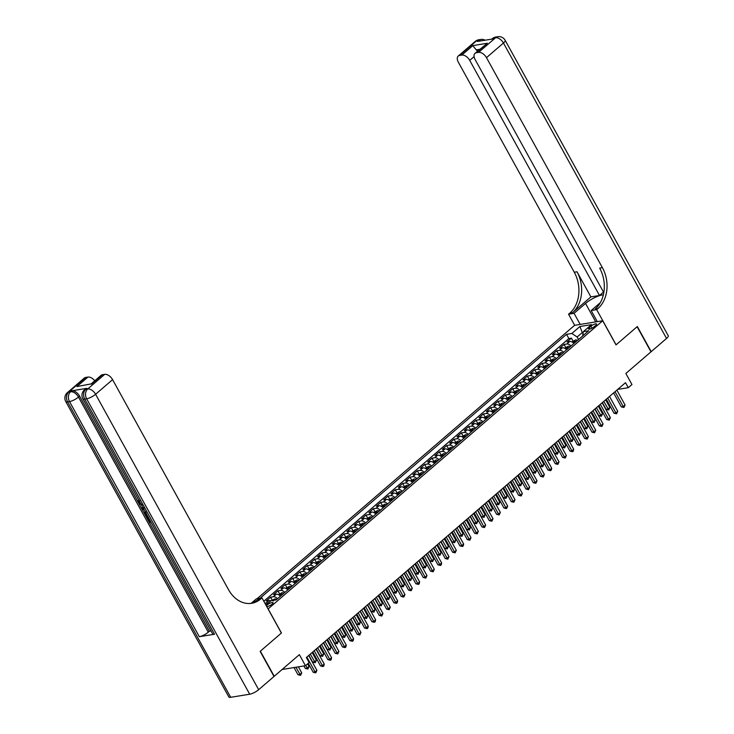 <?xml version="1.0" encoding="UTF-8"?>
<svg xmlns="http://www.w3.org/2000/svg" width="734" height="734" viewBox="0 0 734 734"><rect width="100%" height="100%" fill="white"/><g stroke="black" fill="none" stroke-linecap="round" stroke-linejoin="round"><path stroke-width="1.1" d="M266.763 606.587A3.817 1.046 -28.9 0 0 272.112 604.146A3.817 1.046 -28.9 0 0 273.02 602.687A3.817 1.046 -28.9 0 0 270.708 602.898A3.817 1.046 -28.9 0 0 267.24 604.935A3.817 1.046 -28.9 0 0 266.387 605.908M282.122 669.491L305.454 665.701L299.353 654.645L274.222 676.289L260.359 651.168L281.452 633.002L268.139 608.89L602.706 320.767L574.575 325.327L257.166 598.678M602.706 320.767L616.019 344.879L637.112 326.722L650.985 351.834L625.854 373.478L631.956 384.533L628.286 387.69L625.515 382.671L306.353 657.517L309.124 662.545L305.454 665.701M573.942 343.475A4.771 2.789 -130.7 0 0 569.786 341.475L567.015 341.925L571.419 338.135L573.034 341.062M571.006 345.998A4.771 2.789 -130.7 0 0 566.85 344.007L564.079 344.457L565.694 347.384M564.079 344.457L559.675 348.246L562.446 347.797A4.771 2.789 -130.7 0 1 566.602 349.788M559.262 356.109A4.771 2.789 -130.7 0 0 555.115 354.109L552.335 354.559L556.739 350.769L558.354 353.696M551.931 362.431A4.771 2.789 -130.7 0 0 547.775 360.431L545.004 360.88L549.399 357.091L551.023 360.018M544.591 368.743A4.771 2.789 -130.7 0 0 540.435 366.752L537.664 367.202L542.068 363.413L543.683 366.339M537.251 375.065A4.771 2.789 -130.7 0 0 533.104 373.065L530.324 373.514L534.728 369.725L536.343 372.652M529.92 381.386A4.771 2.789 -130.7 0 0 525.764 379.386L522.993 379.836L527.388 376.047L529.012 378.973M522.58 387.699A4.771 2.789 -130.7 0 0 518.424 385.708L515.653 386.157L520.057 382.368L521.672 385.295M515.24 394.02A4.771 2.789 -130.7 0 0 511.093 392.02L508.313 392.47L512.717 388.681L514.332 391.607M507.91 400.333A4.771 2.789 -130.7 0 0 503.753 398.342L500.983 398.791L505.377 395.002L507.001 397.929M500.57 406.654A4.771 2.789 -130.7 0 0 496.413 404.663L493.643 405.113L498.047 401.324L499.661 404.25M493.23 412.976A4.771 2.789 -130.7 0 0 489.083 410.976L486.303 411.425L490.707 407.636L492.321 410.563M485.899 419.288A4.771 2.789 -130.7 0 0 481.743 417.297L478.972 417.747L483.367 413.958L484.99 416.884M478.559 425.61A4.771 2.789 -130.7 0 0 474.403 423.619L471.632 424.068L476.036 420.27L477.651 423.206M471.219 431.931A4.771 2.789 -130.7 0 0 467.072 429.931L464.292 430.381L468.696 426.592L470.31 429.518M463.888 438.244A4.771 2.789 -130.7 0 0 459.732 436.253L456.961 436.702L461.356 432.913L462.98 435.84M456.548 444.565A4.771 2.789 -130.7 0 0 452.392 442.574L449.621 443.024L454.025 439.226L455.64 442.162M449.208 450.887A4.771 2.789 -130.7 0 0 445.061 448.887L442.281 449.336L446.685 445.547L448.3 448.474M441.877 457.199A4.771 2.789 -130.7 0 0 437.721 455.208L434.941 455.658L439.345 451.869L440.96 454.796M434.537 463.521A4.771 2.789 -130.7 0 0 430.381 461.53L427.61 461.98L432.014 458.181L433.629 461.117M427.197 469.843A4.771 2.789 -130.7 0 0 423.05 467.842L420.27 468.292L424.674 464.503L426.289 467.43M419.857 476.155A4.771 2.789 -130.7 0 0 415.71 474.164L412.93 474.614L417.334 470.824L418.949 473.751M412.526 482.477A4.771 2.789 -130.7 0 0 408.37 480.486L405.599 480.935L410.003 477.137L411.618 480.073M405.186 488.798A4.771 2.789 -130.7 0 0 401.039 486.798L398.259 487.248L402.663 483.458L404.278 486.385M397.846 495.111A4.771 2.789 -130.7 0 0 393.699 493.12L390.919 493.569L395.323 489.78L396.938 492.707M390.516 501.432A4.771 2.789 -130.7 0 0 386.359 499.441L383.588 499.891L387.992 496.092L389.607 499.028M383.176 507.754A4.771 2.789 -130.7 0 0 379.028 505.754L376.248 506.203L380.652 502.414L382.267 505.341M375.836 514.066A4.771 2.789 -130.7 0 0 371.688 512.075L368.908 512.525L373.312 508.735L374.927 511.662M368.505 520.388A4.771 2.789 -130.7 0 0 364.348 518.397L361.578 518.846L365.982 515.048L367.596 517.984M361.165 526.709A4.771 2.789 -130.7 0 0 357.018 524.709L354.238 525.159L358.642 521.369L360.256 524.296M353.825 533.022A4.771 2.789 -130.7 0 0 349.678 531.031L346.898 531.48L351.302 527.691L352.916 530.618M346.494 539.343A4.771 2.789 -130.7 0 0 342.338 537.343L339.567 537.802L343.962 534.003L345.586 536.939M339.154 545.665A4.771 2.789 -130.7 0 0 334.998 543.665L332.227 544.114L336.631 540.325L338.246 543.252M331.814 551.977A4.771 2.789 -130.7 0 0 327.667 549.986L324.887 550.436L329.291 546.646L330.906 549.573M324.483 558.299A4.771 2.789 -130.7 0 0 320.327 556.299L317.556 556.757L321.951 552.959L323.575 555.886M317.143 564.62A4.771 2.789 -130.7 0 0 312.987 562.62L310.216 563.07L314.62 559.28L316.235 562.207M309.803 570.933A4.771 2.789 -130.7 0 0 305.656 568.942L302.876 569.391L307.28 565.602L308.895 568.529M302.472 577.254A4.771 2.789 -130.7 0 0 298.316 575.254L295.545 575.713L299.94 571.914L301.564 574.841M295.132 583.576A4.771 2.789 -130.7 0 0 290.976 581.576L288.205 582.025L292.609 578.236L294.224 581.163M287.792 589.888A4.771 2.789 -130.7 0 0 283.645 587.897L280.865 588.347L285.269 584.558L286.884 587.484M280.461 596.21A4.771 2.789 -130.7 0 0 276.305 594.21L273.534 594.659L277.929 590.87L279.553 593.797M270.782 600.825A4.771 2.789 -130.7 0 0 268.965 600.531L266.194 600.981L270.598 597.192L272.213 600.118M590.953 326.217L589.347 327.603A3.698 1.009 -28.9 0 0 588.457 329.006A3.698 1.009 -28.9 0 0 590.705 328.804A3.698 1.009 -28.9 0 0 594.054 326.841L595.669 325.446A3.698 1.009 -28.9 0 0 596.549 324.043A3.698 1.009 -28.9 0 0 594.311 324.244A3.698 1.009 -28.9 0 0 590.953 326.217L592.044 328.19M265.901 605.027L270.855 600.751L276.177 599.889L588.741 330.722L583.42 331.594L582.612 336.007M582.998 333.906L582.255 332.566L577.117 336.989L571.859 333.465L566.538 334.328L260.13 598.201M571.859 333.465L579.933 326.511L591.485 324.639L583.42 331.594M571.419 338.135L568.868 338.548L263.818 601.247M264.91 603.238L266.029 603.064A4.771 2.789 49.3 0 1 267.846 603.348M270.598 597.192L273.369 596.742A4.771 2.789 49.3 0 1 277.525 598.733M277.929 590.87L280.709 590.42A4.771 2.789 49.3 0 1 284.856 592.421M285.269 584.558L288.049 584.108A4.771 2.789 49.3 0 1 292.196 586.099M292.609 578.236L295.38 577.786A4.771 2.789 49.3 0 1 299.536 579.777M299.94 571.914L302.72 571.465A4.771 2.789 49.3 0 1 306.867 573.465M307.28 565.602L310.06 565.152A4.771 2.789 49.3 0 1 314.207 567.143M314.62 559.28L317.391 558.831A4.771 2.789 49.3 0 1 321.547 560.822M321.951 552.959L324.731 552.509A4.771 2.789 49.3 0 1 328.878 554.509M329.291 546.646L332.071 546.197A4.771 2.789 49.3 0 1 336.218 548.188M336.631 540.325L339.402 539.875A4.771 2.789 49.3 0 1 343.558 541.866M343.962 534.003L346.742 533.554A4.771 2.789 49.3 0 1 350.898 535.554M351.302 527.691L354.082 527.241A4.771 2.789 49.3 0 1 358.229 529.232M358.642 521.369L361.412 520.92A4.771 2.789 49.3 0 1 365.569 522.911M365.982 515.048L368.752 514.598A4.771 2.789 49.3 0 1 372.909 516.598M373.312 508.735L376.092 508.286A4.771 2.789 49.3 0 1 380.24 510.277M380.652 502.414L383.423 501.964A4.771 2.789 49.3 0 1 387.58 503.964M387.992 496.092L390.763 495.643A4.771 2.789 49.3 0 1 394.92 497.643M395.323 489.78L398.103 489.33A4.771 2.789 49.3 0 1 402.25 491.321M402.663 483.458L405.434 483.009A4.771 2.789 49.3 0 1 409.59 485.009M410.003 477.137L412.774 476.687A4.771 2.789 49.3 0 1 416.93 478.687M417.334 470.824L420.114 470.375A4.771 2.789 49.3 0 1 424.261 472.366M424.674 464.503L427.445 464.053A4.771 2.789 49.3 0 1 431.601 466.053M432.014 458.181L434.785 457.732A4.771 2.789 49.3 0 1 438.941 459.732M439.345 451.869L442.125 451.419A4.771 2.789 49.3 0 1 446.272 453.41M446.685 445.547L449.456 445.098A4.771 2.789 49.3 0 1 453.612 447.098M454.025 439.226L456.796 438.776A4.771 2.789 49.3 0 1 460.952 440.776M461.356 432.913L464.136 432.464A4.771 2.789 49.3 0 1 468.283 434.455M468.696 426.592L471.467 426.142A4.771 2.789 49.3 0 1 475.623 428.142M476.036 420.27L478.807 419.82A4.771 2.789 49.3 0 1 482.963 421.821M483.367 413.958L486.147 413.508A4.771 2.789 49.3 0 1 490.294 415.499M490.707 407.636L493.487 407.187A4.771 2.789 49.3 0 1 497.634 409.187M498.047 401.324L500.817 400.865A4.771 2.789 49.3 0 1 504.974 402.865M505.377 395.002L508.157 394.553A4.771 2.789 49.3 0 1 512.304 396.543M512.717 388.681L515.497 388.231A4.771 2.789 49.3 0 1 519.644 390.231M520.057 382.368L522.828 381.909A4.771 2.789 49.3 0 1 526.984 383.91M527.388 376.047L530.168 375.597A4.771 2.789 49.3 0 1 534.315 377.588M534.728 369.725L537.508 369.275A4.771 2.789 49.3 0 1 541.655 371.276M542.068 363.413L544.839 362.954A4.771 2.789 49.3 0 1 548.995 364.954M549.399 357.091L552.179 356.641A4.771 2.789 49.3 0 1 556.335 358.632M556.739 350.769L559.519 350.32A4.771 2.789 49.3 0 1 563.666 352.32M578.52 339.53L577.117 336.989M617.679 389.415L628.286 387.69M583.273 332.401L582.255 332.566L579.933 326.511M568.868 338.548L566.538 334.328M613.624 392.91L621.331 406.884L623.23 406.572L615.028 391.699M625.065 404.994L623.937 407.498L623.23 406.572L625.065 404.994L616.854 390.121M623.937 407.498L621.331 406.884M571.997 341.952L575.621 339.897A3.165 1.844 49.3 0 1 577.438 340.457M602.394 402.581L606.128 409.352L608.027 409.04L609.862 407.462L605.623 399.791M576.043 341.659A3.165 1.844 -130.7 0 0 574.86 341.136L573.979 341.888A3.165 1.844 49.3 0 1 575.162 342.42M603.798 401.37L608.725 409.967L606.128 409.352M609.862 407.462L608.725 409.967M475.219 41.425A7.156 7.156 0 0 1 478.742 39.783A7.156 5.468 80.8 0 0 476.559 40.82L459.576 55.454A7.156 4.184 -130.7 0 0 458.236 56.05L475.219 41.425A7.156 4.184 49.3 0 1 476.559 40.82L478.467 40.517L477.366 41.462L492.569 38.994L495.569 37.737A7.156 4.184 49.3 0 1 503.46 43.031L486.477 57.656A7.156 4.184 -130.7 0 0 478.586 52.362L495.569 37.737A7.156 5.468 -99.2 0 1 497.753 36.7A7.156 7.156 0 0 1 505.166 40.306A7.156 1.963 -28.9 0 1 503.46 43.031L666.536 338.447L651.205 351.65L637.332 326.529L616.092 344.824L596.678 309.647L597.926 308.574A29.837 22.791 80.8 0 0 602.403 267.662L486.477 57.656M603.357 294.82A13.423 3.679 -28.9 0 0 585.548 303.436L574.061 313.317L568.547 314.216L569.795 313.143A29.837 22.791 80.8 0 0 574.272 272.222L458.346 62.216A7.156 4.184 -130.7 0 1 458.236 56.05M597.293 321.648L591.173 310.546L600.32 302.665M591.173 310.546L596.678 309.647M603.495 292.068L599.504 295.499L469.714 60.371A7.156 4.184 -130.7 0 0 461.824 55.087L472.824 45.609L487.348 43.251L474.999 53.334A7.156 4.184 -130.7 0 0 475.109 59.5L603.798 292.627M590.879 296.903L572.538 312.693A29.837 22.791 80.8 0 0 577.007 271.782L590.879 296.903L599.504 295.499M487.348 43.251L476.338 52.729L478.586 52.362M476.338 52.729A7.156 4.184 -130.7 0 0 474.999 53.334M505.166 40.306L668.243 335.722A7.156 1.963 151.1 0 1 666.536 338.447M580.19 324.419L574.061 313.317M574.676 325.318L568.547 314.216M459.576 55.454L461.824 55.087M479.651 49.325L476.238 49.875A7.156 4.184 49.3 0 1 477.458 51.215M597.926 308.574L595.191 309.023A29.837 22.791 80.8 0 0 599.669 268.103L602.403 267.662M476.238 49.875L472.824 45.609M139.634 500.597L139.533 502.258L140.689 503.533M150.975 522.158L149.286 522.434L146.938 518.176L148.057 517.589L150.296 520.929M86.906 388.341L85.805 389.286A7.156 4.184 -130.7 0 0 84.456 389.892L85.557 388.947A7.156 4.184 49.3 0 1 86.906 388.341L71.693 390.809A7.156 4.184 49.3 0 1 79.584 396.094L78.483 397.048L208.282 632.176A7.156 1.963 151.1 0 1 199.318 636.699L214.53 634.24A7.156 1.963 151.1 0 1 212.658 633.91L82.859 398.782A7.156 1.963 -28.9 0 0 84.731 399.113L214.53 634.24M211.034 630.956L209.383 631.222L149.323 522.424M146.965 518.158L146.25 516.855M144.653 513.965L142.066 509.277M141.515 508.286L138.965 503.662M138.029 501.955L79.584 396.094M260.139 651.361L281.379 633.066L261.965 597.898L260.717 598.972A29.837 22.791 -99.2 0 1 251.624 603.302A29.837 22.791 -99.2 0 1 228.513 589.65L112.577 379.643L95.594 394.268L258.671 689.685L274.002 676.482L260.139 651.361M261.965 597.898L256.45 598.797L251.395 603.146M91.126 383.91L76.914 386.552L87.924 377.074L85.685 377.441L68.693 392.066L71.693 390.809M87.924 377.074A7.156 4.184 49.3 0 1 94.759 380.781M199.318 636.699L69.519 401.581L67.62 401.883A7.156 5.468 80.8 0 1 68.693 392.066A7.156 4.184 -130.7 0 0 67.354 392.672L84.337 378.038A7.156 4.184 49.3 0 1 85.685 377.441M258.671 689.685A7.156 1.963 151.1 0 1 249.707 694.217L230.696 697.3A7.156 1.963 151.1 0 1 228.834 696.97L65.757 401.553A7.156 1.963 -28.9 0 0 67.62 401.883L230.696 697.3M76.914 386.552L91.144 383.9L101.099 375.322A7.156 4.184 49.3 0 1 102.448 374.716L91.438 384.194M249.707 694.217L86.63 398.801L84.731 399.113A7.156 5.468 80.8 0 1 85.805 389.286L87.704 388.983L104.687 374.358L102.448 374.716M104.687 374.358A7.156 4.184 49.3 0 1 112.577 379.643M209.383 631.222L208.282 632.176M260.717 598.972L257.983 599.421A29.837 22.791 -99.2 0 1 250.248 603.467M146.938 518.176L147.47 518.094L149.341 521.498L149.929 520.984M149.341 521.498L150.498 521.305M147.47 518.094L148.057 517.589M147.901 516.589L146.213 516.864L144.552 513.727L145.204 511.699M146.204 512.405L145.139 513.699L146.277 515.929L147.433 515.745M146.277 515.929L147.222 515.369M145.727 512.653L146.864 515.424M145.139 513.699L145.727 513.185M145.598 514.708L146.185 514.204M144.194 509.873L142.02 509.268L141.497 508.304L142.69 507.148M143.13 507.946L142.286 508.699L143.754 509.075M143.534 507.607L142.873 508.194L143.937 508.469M142.286 508.699L142.873 508.194M142.231 505.212L138.396 502.808L138.442 500.276L138.946 502.762L139.533 502.258M138.946 502.762L141.763 504.368M606.284 399.232L613.991 413.196L615.899 412.893L607.688 398.021M617.734 411.315L616.597 413.82L615.899 412.893L617.734 411.315L609.523 396.443M616.597 413.82L613.991 413.196M598.944 405.544L606.66 419.518L608.559 419.206L600.348 404.342M610.394 417.628L609.257 420.132L608.559 419.206L610.394 417.628L602.183 402.755M609.257 420.132L606.66 419.518M591.604 411.866L599.32 425.839L601.219 425.527L593.008 410.655M603.054 423.949L601.926 426.454L601.219 425.527L603.054 423.949L594.843 409.077M601.926 426.454L599.32 425.839M584.273 418.187L591.98 432.152L593.889 431.849L585.677 416.976M595.724 430.271L594.586 432.776L593.889 431.849L595.724 430.271L587.512 415.398M594.586 432.776L591.98 432.152M564.657 348.274L568.281 346.219A3.165 1.844 49.3 0 1 570.098 346.778M595.054 408.902L598.788 415.664L600.687 415.361L602.522 413.774L598.293 406.113M568.712 347.98A3.165 1.844 -130.7 0 0 567.529 347.448L566.648 348.21A3.165 1.844 49.3 0 1 567.832 348.733M596.458 407.691L601.394 416.279L598.788 415.664M602.522 413.774L601.394 416.279M557.326 354.586L560.941 352.54A3.165 1.844 49.3 0 1 562.767 353.091M587.714 415.215L591.448 421.986L593.356 421.674L595.191 420.096L590.953 412.425M561.372 354.293A3.165 1.844 -130.7 0 0 560.189 353.77L559.308 354.522A3.165 1.844 49.3 0 1 560.492 355.054M589.118 414.013L594.054 422.601L591.448 421.986M595.191 420.096L594.054 422.601M549.986 360.908L553.601 358.853A3.165 1.844 49.3 0 1 555.427 359.412M580.383 421.536L584.117 428.307L586.016 427.995L587.851 426.417L583.613 418.747M554.032 360.614A3.165 1.844 -130.7 0 0 552.849 360.082L551.968 360.844A3.165 1.844 49.3 0 1 553.152 361.376M581.787 420.325L586.714 428.922L584.117 428.307M587.851 426.417L586.714 428.922M542.646 367.229L546.27 365.174A3.165 1.844 49.3 0 1 548.087 365.734M573.043 427.858L576.777 434.62L578.676 434.317L580.511 432.73L576.282 425.069M546.692 366.936A3.165 1.844 -130.7 0 0 545.509 366.404L544.637 367.165A3.165 1.844 49.3 0 1 545.821 367.688M574.447 426.647L579.383 435.234L576.777 434.62M580.511 432.73L579.383 435.234M576.933 424.5L584.649 438.473L586.549 438.161L578.337 423.298M588.384 436.583L587.246 439.088L586.549 438.161L588.384 436.583L580.172 421.711M587.246 439.088L584.649 438.473M535.315 373.542L538.93 371.496A3.165 1.844 49.3 0 1 540.756 372.046M565.703 434.17L569.437 440.941L571.346 440.629L573.171 439.051L568.942 431.381M539.362 373.248A3.165 1.844 -130.7 0 0 538.178 372.725L537.297 373.478A3.165 1.844 49.3 0 1 538.481 374.01M567.107 432.968L572.043 441.556L569.437 440.941M573.171 439.051L572.043 441.556M569.593 430.821L577.309 444.795L579.209 444.483L570.997 429.61M581.044 442.905L579.915 445.41L579.209 444.483L581.044 442.905L572.832 428.032M579.915 445.41L577.309 444.795M527.975 379.863L531.59 377.808A3.165 1.844 49.3 0 1 533.416 378.368M558.372 440.492L562.106 447.263L564.006 446.951L565.841 445.373L561.602 437.703M532.022 379.57A3.165 1.844 -130.7 0 0 530.838 379.038L529.957 379.799A3.165 1.844 49.3 0 1 531.141 380.331M559.767 439.281L564.703 447.878L562.106 447.263M565.841 445.373L564.703 447.878M562.262 437.143L569.969 451.107L571.878 450.804L563.666 435.932M573.704 449.226L573.309 451.098L572.575 451.731L571.878 450.804L573.704 449.226L565.501 434.354M572.575 451.731L569.969 451.107M520.635 386.185L524.26 384.13A3.165 1.844 49.3 0 1 526.076 384.689M551.032 446.813L554.766 453.575L556.666 453.273L558.501 451.685L554.271 444.024M524.682 385.891A3.165 1.844 -130.7 0 0 523.498 385.359L522.617 386.121A3.165 1.844 49.3 0 1 523.801 386.644M552.436 445.602L557.372 454.19L554.766 453.575M558.501 451.685L557.372 454.19M554.922 443.455L562.639 457.429L564.538 457.117L556.326 442.244M566.373 455.539L565.235 458.044L564.538 457.117L566.373 455.539L558.161 440.666M565.235 458.044L562.639 457.429M513.305 392.497L516.919 390.451A3.165 1.844 49.3 0 1 518.745 391.002M543.692 453.126L547.426 459.897L549.335 459.585L551.161 458.007L546.931 450.337M517.351 392.204A3.165 1.844 -130.7 0 0 516.167 391.681L515.286 392.433A3.165 1.844 49.3 0 1 516.47 392.965M545.096 451.924L550.032 460.512L547.426 459.897M551.161 458.007L550.032 460.512M547.582 449.777L555.299 463.75L557.198 463.438L548.986 448.566M559.033 461.86L557.904 464.365L557.198 463.438L559.033 461.86L550.821 446.988M557.904 464.365L555.299 463.75M505.965 398.819L509.579 396.764A3.165 1.844 49.3 0 1 511.405 397.323M536.352 459.447L540.096 466.218L541.995 465.906L543.83 464.328L539.591 456.658M510.011 398.525A3.165 1.844 -130.7 0 0 508.827 397.993L507.946 398.755A3.165 1.844 49.3 0 1 509.13 399.287M537.756 458.236L542.692 466.833L540.096 466.218M543.83 464.328L542.692 466.833M540.252 456.098L547.959 470.063L549.867 469.76L541.655 454.887M551.693 468.182L551.298 470.054L550.564 470.687L549.867 469.76L551.693 468.182L543.49 453.309M550.564 470.687L547.959 470.063M498.625 405.14L502.249 403.085A3.165 1.844 49.3 0 1 504.065 403.645M529.021 465.769L532.756 472.531L534.655 472.228L536.49 470.641L532.26 462.98M502.671 404.847A3.165 1.844 -130.7 0 0 501.487 404.315L500.606 405.076A3.165 1.844 49.3 0 1 501.79 405.599M530.425 464.558L535.361 473.146L532.756 472.531M536.49 470.641L535.361 473.146M532.912 462.411L540.628 476.384L542.527 476.072L534.315 461.2M544.362 474.494L543.224 476.999L542.527 476.072L544.362 474.494L536.15 459.622M543.224 476.999L540.628 476.384M491.294 411.453L494.909 409.407A3.165 1.844 49.3 0 1 496.734 409.957M521.681 472.081L525.416 478.852L527.315 478.54L529.15 476.962L524.92 469.292M495.34 411.159A3.165 1.844 -130.7 0 0 494.156 410.636L493.276 411.389A3.165 1.844 49.3 0 1 494.459 411.921M523.085 470.87L528.021 479.467L525.416 478.852M529.15 476.962L528.021 479.467M525.572 468.732L533.288 482.706L535.187 482.394L526.975 467.521M537.022 480.816L535.893 483.321L535.187 482.394L537.022 480.816L528.81 465.943M535.893 483.321L533.288 482.706M483.954 417.774L487.569 415.719A3.165 1.844 49.3 0 1 489.394 416.279M514.341 478.403L518.085 485.174L519.984 484.862L521.819 483.284L517.58 475.614M488 417.481A3.165 1.844 -130.7 0 0 486.816 416.949L485.936 417.71A3.165 1.844 49.3 0 1 487.119 418.233M515.745 477.192L520.681 485.789L518.085 485.174M521.819 483.284L520.681 485.789M518.241 475.054L525.948 489.018L527.847 488.716L519.644 473.843M529.682 487.137L528.553 489.642L527.847 488.716L529.682 487.137L521.479 472.265M528.553 489.642L525.948 489.018M476.614 424.096L480.238 422.041A3.165 1.844 49.3 0 1 482.054 422.601M507.011 484.724L510.745 491.486L512.644 491.184L514.479 489.596L510.249 481.935M480.66 423.802A3.165 1.844 -130.7 0 0 479.476 423.27L478.596 424.032A3.165 1.844 49.3 0 1 479.779 424.555M508.414 483.513L513.35 492.101L510.745 491.486M514.479 489.596L513.35 492.101M510.901 481.366L518.617 495.34L520.516 495.028L512.304 480.155M522.351 493.45L521.213 495.955L520.516 495.028L522.351 493.45L514.139 478.577M521.213 495.955L518.617 495.34M469.283 430.408L472.898 428.362A3.165 1.844 49.3 0 1 474.724 428.913M499.671 491.037L503.405 497.808L505.304 497.496L507.139 495.918L502.909 488.248M473.329 430.115A3.165 1.844 -130.7 0 0 472.146 429.592L471.265 430.344A3.165 1.844 49.3 0 1 472.448 430.876M501.074 489.826L506.01 498.423L503.405 497.808M507.139 495.918L506.01 498.423M503.561 487.688L511.277 501.661L513.176 501.35L504.964 486.477M515.011 499.771L513.883 502.276L513.176 501.35L515.011 499.771L506.799 484.899M513.883 502.276L511.277 501.661M461.943 436.73L465.558 434.675A3.165 1.844 49.3 0 1 467.384 435.234M492.331 497.358L496.074 504.13L497.973 503.818L499.808 502.239L495.569 494.569M465.989 436.436A3.165 1.844 -130.7 0 0 464.805 435.904L463.925 436.666A3.165 1.844 49.3 0 1 465.108 437.189M493.734 496.147L498.67 504.744L496.074 504.13M499.808 502.239L498.67 504.744M496.23 494.01L503.937 507.974L505.836 507.671L497.634 492.798M507.671 506.093L506.543 508.598L505.836 507.671L507.671 506.093L499.469 491.22M506.543 508.598L503.937 507.974M454.603 443.052L458.227 440.996A3.165 1.844 49.3 0 1 460.044 441.556M485 503.68L488.734 510.442L490.633 510.139L492.468 508.552L488.238 500.891M458.649 442.749A3.165 1.844 -130.7 0 0 457.466 442.226L456.585 442.987A3.165 1.844 49.3 0 1 457.768 443.51M486.403 502.469L491.34 511.057L488.734 510.442M492.468 508.552L491.34 511.057M488.89 500.322L496.606 514.295L498.505 513.984L490.294 499.111M500.34 512.405L499.203 514.91L498.505 513.984L500.34 512.405L492.129 497.533M499.203 514.91L496.606 514.295M447.272 449.364L450.887 447.309A3.165 1.844 49.3 0 1 452.713 447.868M477.66 509.992L481.394 516.764L483.293 516.452L485.128 514.873L480.898 507.203M451.318 449.07A3.165 1.844 -130.7 0 0 450.135 448.547L449.254 449.3A3.165 1.844 49.3 0 1 450.437 449.832M479.063 508.781L484 517.378L481.394 516.764M485.128 514.873L484 517.378M481.55 506.644L489.266 520.617L491.165 520.305L482.954 505.432M493 518.727L491.872 521.232L491.165 520.305L493 518.727L484.789 503.854M491.872 521.232L489.266 520.617M439.932 455.686L443.547 453.63A3.165 1.844 49.3 0 1 445.373 454.19M470.32 516.314L474.063 523.076L475.962 522.773L477.797 521.195L473.558 513.525M443.978 455.392A3.165 1.844 -130.7 0 0 442.795 454.86L441.914 455.621A3.165 1.844 49.3 0 1 443.097 456.144M471.723 515.103L476.66 523.7L474.063 523.076M477.797 521.195L476.66 523.7M474.219 512.965L481.926 526.929L483.825 526.627L475.623 511.754M485.66 525.049L484.532 527.553L483.825 526.627L485.66 525.049L477.458 510.176M484.532 527.553L481.926 526.929M432.592 462.007L436.216 459.952A3.165 1.844 49.3 0 1 438.033 460.512M462.989 522.636L466.723 529.398L468.622 529.095L470.457 527.507L466.228 519.846M436.638 461.704A3.165 1.844 -130.7 0 0 435.455 461.181L434.574 461.943A3.165 1.844 49.3 0 1 435.757 462.466M464.393 521.424L469.32 530.012L466.723 529.398M470.457 527.507L469.32 530.012M466.879 519.277L474.595 533.251L476.494 532.939L468.283 518.066M478.329 531.361L477.192 533.866L476.494 532.939L478.329 531.361L470.118 516.488M477.192 533.866L474.595 533.251M425.261 468.32L428.876 466.264A3.165 1.844 49.3 0 1 430.702 466.824M455.649 528.948L459.383 535.719L461.282 535.407L463.117 533.829L458.888 526.159M429.307 468.026A3.165 1.844 -130.7 0 0 428.124 467.503L427.243 468.255A3.165 1.844 49.3 0 1 428.427 468.787M457.053 527.737L461.989 536.334L459.383 535.719M463.117 533.829L461.989 536.334M459.539 525.599L467.255 539.573L469.154 539.261L460.943 524.388M470.989 537.683L469.852 540.187L469.154 539.261L470.989 537.683L462.778 522.81M469.852 540.187L467.255 539.573M417.921 474.641L421.536 472.586A3.165 1.844 49.3 0 1 423.362 473.146M448.309 535.269L452.052 542.031L453.951 541.729L455.786 540.151L451.548 532.48M421.967 474.347A3.165 1.844 -130.7 0 0 420.784 473.815L419.903 474.577A3.165 1.844 49.3 0 1 421.087 475.1M449.713 534.058L454.649 542.655L452.052 542.031M455.786 540.151L454.649 542.655M452.208 531.911L459.915 545.885L461.814 545.582L453.612 530.71M463.649 544.004L463.255 545.876L462.521 546.5L461.814 545.582L463.649 544.004L455.438 529.131M462.521 546.5L459.915 545.885M410.581 480.963L414.205 478.907A3.165 1.844 49.3 0 1 416.022 479.467M440.978 541.582L444.712 548.353L446.611 548.05L448.446 546.463L444.217 538.802M414.627 480.66A3.165 1.844 -130.7 0 0 413.444 480.137L412.563 480.898A3.165 1.844 49.3 0 1 413.747 481.421M442.382 540.38L447.309 548.968L444.712 548.353M448.446 546.463L447.309 548.968M444.868 538.233L452.584 552.207L454.484 551.895L446.272 537.022M456.319 550.316L455.181 552.821L454.484 551.895L456.319 550.316L448.107 535.444M455.181 552.821L452.584 552.207M403.241 487.275L406.865 485.22A3.165 1.844 49.3 0 1 408.691 485.78M433.638 547.903L437.372 554.675L439.271 554.363L441.106 552.785L436.877 545.114M407.297 486.981A3.165 1.844 -130.7 0 0 406.113 486.459L405.232 487.211A3.165 1.844 49.3 0 1 406.416 487.743M435.042 546.692L439.978 555.289L437.372 554.675M441.106 552.785L439.978 555.289M437.528 544.555L445.244 558.528L447.144 558.216L438.932 543.344M448.979 556.638L447.841 559.143L447.144 558.216L448.979 556.638L440.767 541.765M447.841 559.143L445.244 558.528M395.91 493.597L399.525 491.541A3.165 1.844 49.3 0 1 401.351 492.101M426.298 554.225L430.032 560.987L431.941 560.684L433.776 559.106L429.537 551.436M399.957 493.303A3.165 1.844 -130.7 0 0 398.773 492.771L397.892 493.532A3.165 1.844 49.3 0 1 399.076 494.055M427.702 553.014L432.638 561.611L430.032 560.987M433.776 559.106L432.638 561.611M430.197 550.867L437.904 564.841L439.804 564.538L431.601 549.665M441.639 562.96L441.244 564.831L440.51 565.455L439.804 564.538L441.639 562.96L433.427 548.087M440.51 565.455L437.904 564.841M388.57 499.918L392.195 497.863A3.165 1.844 49.3 0 1 394.011 498.423M418.967 560.537L422.701 567.309L424.601 567.006L426.436 565.419L422.206 557.757M392.617 499.615A3.165 1.844 -130.7 0 0 391.433 499.092L390.552 499.854A3.165 1.844 49.3 0 1 391.736 500.377M420.371 559.336L425.298 567.923L422.701 567.309M426.436 565.419L425.298 567.923M422.857 557.189L430.574 571.162L432.473 570.85L424.261 555.977M434.308 569.272L433.17 571.777L432.473 570.85L434.308 569.272L426.096 554.399M433.17 571.777L430.574 571.162M381.23 506.231L384.855 504.175A3.165 1.844 49.3 0 1 386.68 504.735M411.627 566.859L415.361 573.63L417.261 573.318L419.096 571.74L414.866 564.07M385.286 505.937A3.165 1.844 -130.7 0 0 384.102 505.414L383.221 506.166A3.165 1.844 49.3 0 1 384.405 506.699M413.031 565.648L417.967 574.245L415.361 573.63M419.096 571.74L417.967 574.245M415.517 563.51L423.234 577.484L425.133 577.172L416.921 562.299M426.968 575.594L425.83 578.098L425.133 577.172L426.968 575.594L418.756 560.721M425.83 578.098L423.234 577.484M373.9 512.552L377.515 510.497A3.165 1.844 49.3 0 1 379.34 511.057M404.287 573.181L408.021 579.943L409.93 579.64L411.765 578.062L407.526 570.391M377.946 512.259A3.165 1.844 -130.7 0 0 376.762 511.726L375.881 512.488A3.165 1.844 49.3 0 1 377.065 513.011M405.691 571.969L410.627 580.566L408.021 579.943M411.765 578.062L410.627 580.566M408.187 569.823L415.894 583.796L417.793 583.493L409.59 568.621M419.628 581.906L419.233 583.787L418.499 584.411L417.793 583.493L419.628 581.906L411.416 567.043M418.499 584.411L415.894 583.796M366.56 518.874L370.184 516.819A3.165 1.844 49.3 0 1 372 517.378M396.956 579.493L400.691 586.264L402.59 585.952L404.425 584.374L400.186 576.713M370.606 518.571A3.165 1.844 -130.7 0 0 369.422 518.048L368.541 518.81A3.165 1.844 49.3 0 1 369.725 519.333M398.36 578.291L403.287 586.879L400.691 586.264M404.425 584.374L403.287 586.879M400.847 576.144L408.554 590.118L410.462 589.806L402.25 574.933M412.297 588.228L411.159 590.732L410.462 589.806L412.297 588.228L404.085 573.355M411.159 590.732L408.554 590.118M359.22 525.186L362.844 523.131A3.165 1.844 49.3 0 1 364.66 523.691M389.616 585.815L393.351 592.586L395.25 592.274L397.085 590.696L392.855 583.025M363.275 524.893A3.165 1.844 -130.7 0 0 362.091 524.37L361.211 525.122A3.165 1.844 49.3 0 1 362.394 525.654M391.02 584.603L395.956 593.2L393.351 592.586M397.085 590.696L395.956 593.2M393.507 582.466L401.223 596.439L403.122 596.127L394.91 581.255M404.957 594.549L403.819 597.054L403.122 596.127L404.957 594.549L396.745 579.676M403.819 597.054L401.223 596.439M351.889 531.508L355.504 529.453A3.165 1.844 49.3 0 1 357.33 530.012M382.276 592.136L386.011 598.898L387.919 598.595L389.754 597.017L385.515 589.347M355.935 531.214A3.165 1.844 -130.7 0 0 354.751 530.682L353.871 531.444A3.165 1.844 49.3 0 1 355.054 531.966M383.68 590.925L388.616 599.522L386.011 598.898M389.754 597.017L388.616 599.522M386.167 588.778L393.883 602.752L395.782 602.449L387.57 587.576M397.617 600.862L397.222 602.742L396.488 603.366L395.782 602.449L397.617 600.862L389.405 585.998M396.488 603.366L393.883 602.752M344.549 537.82L348.164 535.774A3.165 1.844 49.3 0 1 349.99 536.334M374.946 598.449L378.68 605.22L380.579 604.908L382.414 603.33L378.175 595.669M348.595 537.527A3.165 1.844 -130.7 0 0 347.411 537.004L346.531 537.765A3.165 1.844 49.3 0 1 347.714 538.288M376.349 597.247L381.276 605.834L378.68 605.22M382.414 603.33L381.276 605.834M378.836 595.1L386.543 609.073L388.451 608.761L380.24 593.889M390.286 607.183L389.148 609.688L388.451 608.761L390.286 607.183L382.075 592.31M389.148 609.688L386.543 609.073M337.209 544.142L340.833 542.087A3.165 1.844 49.3 0 1 342.65 542.646M367.606 604.77L371.34 611.541L373.239 611.229L375.074 609.651L370.844 601.981M341.255 543.848A3.165 1.844 -130.7 0 0 340.071 543.325L339.2 544.077A3.165 1.844 49.3 0 1 340.383 544.61M369.009 603.559L373.945 612.156L371.34 611.541M375.074 609.651L373.945 612.156M371.496 601.421L379.212 615.395L381.111 615.083L372.9 600.21M382.946 613.505L381.808 616.01L381.111 615.083L382.946 613.505L374.735 598.632M381.808 616.01L379.212 615.395M329.878 550.463L333.493 548.408A3.165 1.844 49.3 0 1 335.319 548.968M360.266 611.092L364 617.854L365.908 617.551L367.734 615.973L363.504 608.303M333.924 550.17A3.165 1.844 -130.7 0 0 332.741 549.638L331.86 550.399A3.165 1.844 49.3 0 1 333.043 550.922M361.669 609.881L366.605 618.478L364 617.854M367.734 615.973L366.605 618.478M364.156 607.734L371.872 621.707L373.771 621.404L365.56 606.532M375.606 619.817L375.212 621.698L374.478 622.322L373.771 621.404L375.606 619.817L367.395 604.944M374.478 622.322L371.872 621.707M322.538 556.776L326.153 554.73A3.165 1.844 49.3 0 1 327.979 555.289M352.935 617.404L356.669 624.175L358.568 623.863L360.403 622.285L356.164 614.615M326.584 556.482A3.165 1.844 -130.7 0 0 325.401 555.959L324.52 556.721A3.165 1.844 49.3 0 1 325.703 557.244M354.339 616.202L359.265 624.79L356.669 624.175M360.403 622.285L359.265 624.79M356.825 614.055L364.532 628.029L366.44 627.717L358.229 612.844M368.266 626.139L367.872 628.01L367.138 628.643L366.44 627.717L368.266 626.139L360.064 611.266M367.138 628.643L364.532 628.029M315.198 563.097L318.822 561.042A3.165 1.844 49.3 0 1 320.639 561.602M345.595 623.726L349.329 630.497L351.228 630.185L353.063 628.607L348.833 620.936M319.244 562.804A3.165 1.844 -130.7 0 0 318.061 562.281L317.18 563.033A3.165 1.844 49.3 0 1 318.363 563.565M346.998 622.515L351.935 631.112L349.329 630.497M353.063 628.607L351.935 631.112M349.485 620.377L357.201 634.35L359.1 634.038L350.889 619.166M360.935 632.46L359.798 634.965L359.1 634.038L360.935 632.46L352.724 617.588M359.798 634.965L357.201 634.35M307.867 569.419L311.482 567.364A3.165 1.844 49.3 0 1 313.308 567.923M338.255 630.047L341.989 636.809L343.897 636.506L345.723 634.928L341.493 627.258M311.913 569.125A3.165 1.844 -130.7 0 0 310.73 568.593L309.849 569.355A3.165 1.844 49.3 0 1 311.032 569.878M339.659 628.836L344.595 637.433L341.989 636.809M345.723 634.928L344.595 637.433M342.145 626.689L349.861 640.663L351.76 640.36L343.549 625.487M353.595 638.773L353.201 640.654L352.467 641.277L351.76 640.36L353.595 638.773L345.384 623.9M352.467 641.277L349.861 640.663M300.527 575.731L304.142 573.685A3.165 1.844 49.3 0 1 305.968 574.245M330.915 636.36L334.658 643.131L336.557 642.819L338.392 641.241L334.154 633.57M304.573 575.438A3.165 1.844 -130.7 0 0 303.39 574.915L302.509 575.676A3.165 1.844 49.3 0 1 303.692 576.199M332.318 635.158L337.255 643.746L334.658 643.131M338.392 641.241L337.255 643.746M334.814 633.011L342.521 646.984L344.429 646.672L336.218 631.8M346.255 645.094L345.861 646.966L345.127 647.599L344.429 646.672L346.255 645.094L338.053 630.222M345.127 647.599L342.521 646.984M293.187 582.053L296.811 579.998A3.165 1.844 49.3 0 1 298.628 580.557M323.584 642.681L327.318 649.452L329.217 649.14L331.052 647.562L326.823 639.892M297.233 581.759A3.165 1.844 -130.7 0 0 296.05 581.236L295.169 581.989A3.165 1.844 49.3 0 1 296.353 582.521M324.988 641.47L329.924 650.067L327.318 649.452M331.052 647.562L329.924 650.067M327.474 639.332L335.19 653.306L337.089 652.994L328.878 638.121M338.924 651.416L337.787 653.921L337.089 652.994L338.924 651.416L330.713 636.543M337.787 653.921L335.19 653.306M285.856 588.374L289.471 586.319A3.165 1.844 49.3 0 1 291.297 586.879M316.244 649.003L319.978 655.765L321.877 655.462L323.712 653.884L319.483 646.214M289.902 588.081A3.165 1.844 -130.7 0 0 288.719 587.549L287.838 588.31A3.165 1.844 49.3 0 1 289.022 588.833M317.648 647.792L322.584 656.389L319.978 655.765M323.712 653.884L322.584 656.389M320.134 645.645L327.85 659.618L329.749 659.316L321.538 644.443M331.584 657.728L331.19 659.609L330.456 660.233L329.749 659.316L331.584 657.728L323.373 642.856M330.456 660.233L327.85 659.618M278.516 594.687L282.131 592.641A3.165 1.844 49.3 0 1 283.957 593.191M308.904 655.315L312.647 662.086L314.547 661.774L316.382 660.196L312.143 652.526M282.562 594.393A3.165 1.844 -130.7 0 0 281.379 593.87L280.498 594.632A3.165 1.844 49.3 0 1 281.682 595.155M310.308 654.113L315.244 662.701L312.647 662.086M316.382 660.196L315.244 662.701M312.803 651.966L320.51 665.94L322.419 665.628L314.207 650.755M324.244 664.05L323.85 665.921L323.116 666.555L322.419 665.628L324.244 664.05L316.042 649.177M323.116 666.555L320.51 665.94M271.617 600.632L274.8 598.953A3.165 1.844 49.3 0 1 276.617 599.513M303.949 665.949L305.307 668.408L307.207 668.096L309.042 666.518L307.583 663.875M274.167 600.219A3.165 1.844 -130.7 0 0 274.039 600.192L273.158 600.944M305.748 665.454L307.913 669.023L305.307 668.408M309.042 666.518L307.913 669.023M308.234 663.307L313.179 672.252L315.079 671.949L306.867 657.077M316.914 670.371L315.776 672.876L315.079 671.949L316.914 670.371L308.702 655.499M315.776 672.876L313.179 672.252M294.013 667.555L297.967 674.72L299.867 674.418L301.702 672.839L298.399 666.848M295.912 667.252L300.573 675.344L297.967 674.72M301.702 672.839L300.573 675.344M566.85 344.007L569.786 341.475M266.029 603.064L268.965 600.531M273.369 596.742L276.305 594.21M280.709 590.42L283.645 587.897M288.049 584.108L290.976 581.576M295.38 577.786L298.316 575.254M302.72 571.465L305.656 568.942M310.06 565.152L312.987 562.62M317.391 558.831L320.327 556.299M324.731 552.509L327.667 549.986M332.071 546.197L334.998 543.665M339.402 539.875L342.338 537.343M346.742 533.554L349.678 531.031M354.082 527.241L357.018 524.709M361.412 520.92L364.348 518.397M368.752 514.598L371.688 512.075M376.092 508.286L379.028 505.754M383.423 501.964L386.359 499.441M390.763 495.643L393.699 493.12M398.103 489.33L401.039 486.798M405.434 483.009L408.37 480.486M412.774 476.687L415.71 474.164M420.114 470.375L423.05 467.842M427.445 464.053L430.381 461.53M434.785 457.732L437.721 455.208M442.125 451.419L445.061 448.887M449.456 445.098L452.392 442.574M456.796 438.776L459.732 436.253M464.136 432.464L467.072 429.931M471.467 426.142L474.403 423.619M478.807 419.82L481.743 417.297M486.147 413.508L489.083 410.976M493.487 407.187L496.413 404.663M500.817 400.865L503.753 398.342M508.157 394.553L511.093 392.02M515.497 388.231L518.424 385.708M522.828 381.909L525.764 379.386M530.168 375.597L533.104 373.065M537.508 369.275L540.435 366.752M544.839 362.954L547.775 360.431M552.179 356.641L555.115 354.109M559.519 350.32L562.446 347.797M590.118 329.016L589.347 327.603M575.557 339.925L572.704 342.383M575.438 342.182L574.86 341.136M572.538 312.693L569.795 313.143M577.007 271.782L574.272 272.222M474.081 56.61L469.714 60.371M492.321 38.654A7.156 4.184 49.3 0 1 493.67 38.049A7.156 5.468 80.8 0 1 495.854 37.012A7.156 7.156 0 0 0 492.321 38.654L491.78 39.122M485.119 40.205A7.156 7.156 0 0 0 480.642 39.471A7.156 5.468 -99.2 0 0 478.467 40.517A7.156 4.184 49.3 0 1 480.999 40.875M595.742 321.896L585.548 303.436M78.483 397.048A7.156 4.184 -130.7 0 0 70.592 391.754A7.156 5.468 -99.2 0 0 69.519 401.581A7.156 1.963 -28.9 0 0 78.483 397.048M95.594 394.268A7.156 4.184 -130.7 0 0 87.704 388.983A7.156 5.468 -99.2 0 0 86.63 398.801A7.156 1.963 -28.9 0 0 95.594 394.268M568.226 346.237L565.364 348.705M568.107 348.494L567.529 347.448M560.886 352.559L558.024 355.017M560.767 354.816L560.189 353.77M553.546 358.88L550.693 361.339M553.427 361.137L552.849 360.082M546.215 365.193L543.353 367.661M546.096 367.45L545.509 366.404M538.875 371.514L536.013 373.973M538.756 373.771L538.178 372.725M531.535 377.836L528.682 380.295M531.416 380.093L530.838 379.038M524.204 384.148L521.342 386.607M524.076 386.405L523.498 385.359M516.864 390.47L514.002 392.929M516.745 392.727L516.167 391.681M509.524 396.791L506.671 399.25M509.405 399.048L508.827 397.993M502.194 403.104L499.331 405.563M502.065 405.361L501.487 404.315M494.854 409.425L491.991 411.884M494.734 411.682L494.156 410.636M487.514 415.747L484.66 418.206M487.394 418.004L486.816 416.949M480.183 422.059L477.32 424.518M480.054 424.316L479.476 423.27M472.843 428.381L469.98 430.84M472.724 430.638L472.146 429.592M465.503 434.702L462.649 437.161M465.384 436.959L464.805 435.904M458.163 441.015L455.309 443.474M458.044 443.272L457.466 442.226M450.832 447.336L447.969 449.795M450.713 449.593L450.135 448.547M443.492 453.649L440.639 456.117M443.373 455.915L442.795 454.86M436.152 459.97L433.299 462.429M436.033 462.227L435.455 461.181M428.821 466.292L425.959 468.751M428.702 468.549L428.124 467.503M421.481 472.604L418.628 475.072M421.362 474.87L420.784 473.815M414.141 478.926L411.288 481.385M414.022 481.183L413.444 480.137M406.81 485.247L403.948 487.706M406.691 487.504L406.113 486.459M399.47 491.56L396.617 494.028M399.351 493.826L398.773 492.771M392.13 497.881L389.277 500.34M392.011 500.138L391.433 499.092M384.799 504.203L381.937 506.662M384.68 506.46L384.102 505.414M377.459 510.515L374.606 512.983M377.34 512.782L376.762 511.726M370.119 516.837L367.266 519.296M370 519.094L369.422 518.048M362.789 523.159L359.926 525.617M362.669 525.416L362.091 524.37M355.449 529.471L352.586 531.939M355.329 531.737L354.751 530.682M348.109 535.792L345.255 538.251M347.989 538.05L347.411 537.004M340.778 542.114L337.915 544.573M340.659 544.371L340.071 543.325M333.438 548.426L330.575 550.895M333.319 550.693L332.741 549.638M326.098 554.748L323.244 557.207M325.979 557.005L325.401 555.959M318.767 561.07L315.904 563.529M318.639 563.327L318.061 562.281M311.427 567.382L308.564 569.85M311.308 569.648L310.73 568.593M304.087 573.704L301.234 576.162M303.968 575.961L303.39 574.915M296.756 580.025L293.894 582.484M296.628 582.282L296.05 581.236M289.416 586.338L286.554 588.806M289.297 588.595L288.719 587.549M282.076 592.659L279.223 595.118M281.957 594.916L281.379 593.87M274.745 598.981L273.094 600.394M495.854 37.012L497.753 36.7M478.742 39.783L480.642 39.471M67.354 392.672A7.156 7.156 0 0 0 65.757 401.553M84.456 389.892A7.156 7.156 0 0 0 82.859 398.782M145.405 511.433L144.818 511.937"/></g></svg>
